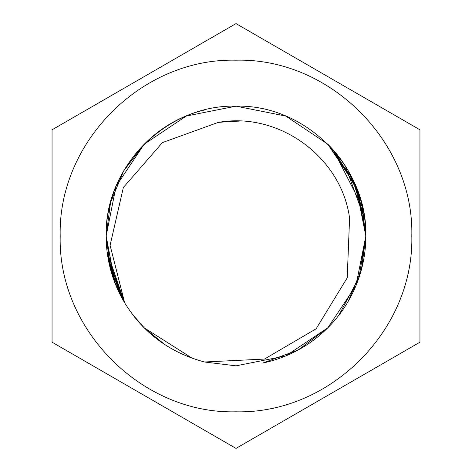 <?xml version="1.0" encoding="UTF-8"?>
<svg xmlns="http://www.w3.org/2000/svg" width="472" height="472" viewBox="0 0 472 472"><rect width="100%" height="100%" fill="white"/><g stroke="black" fill="none" stroke-linecap="round" stroke-linejoin="round"><path stroke-width="0.71" d="M355.959 285.69L365.841 236L355.959 186.31L327.81 144.19A129.841 129.841 0 0 1 262.792 363.051L298.115 350.023L327.81 327.81L355.959 285.69L365.841 236L355.959 186.31L327.81 144.19L285.69 116.041L236 106.159L186.31 116.041L144.19 144.19L123.652 170.911L110.531 202.582L106.159 236L110.772 270.32L124.596 302.699A129.841 129.841 0 0 1 106.159 236L114.637 282.156L106.159 236L110.531 269.418L124.596 302.699L115.192 283.583M164.698 344.513A129.841 129.841 0 0 1 131.847 313.532L144.19 327.81L164.698 344.513L144.19 327.81L131.847 313.532L144.19 327.81L164.698 344.513L144.19 327.81L131.847 313.532L144.19 327.81L164.698 344.513M236 60.198C329.904 57.743 414.174 142.066 411.802 235.882C414.156 329.887 330.288 414.103 236 411.802C142.096 414.257 57.826 329.934 60.198 236.118C57.844 142.113 141.712 57.897 236 60.198M52.056 342.2L236 448.4L419.944 342.2L419.944 129.8L236 23.6L52.056 129.8L52.056 342.2M262.792 363.051L298.115 350.023L327.81 327.81L355.959 285.69L365.841 236L361.469 269.418L348.348 301.089L361.469 269.418L365.841 236L358.986 277.636L338.861 315.237L358.986 277.636L365.841 236L355.959 285.69L327.81 327.81L298.115 350.023L262.792 363.051L298.115 350.023L327.81 327.81L355.959 285.69L365.841 236L355.959 186.31L327.81 144.19L285.69 116.041L236 106.159L186.31 116.041L144.19 144.19L116.041 186.31L106.159 236L110.531 269.418L123.652 301.089L110.531 269.418L106.159 236L110.772 270.32L124.596 302.699L110.772 270.32L106.159 236L110.531 269.418L123.652 301.089L107.887 257.122M107.126 251.824L124.596 302.699L114.596 282.049L124.596 302.699L108.601 261.087M131.847 313.532L144.19 327.81L192.269 358.254L144.19 327.81L131.847 313.532L144.19 327.81L192.269 358.254L144.19 327.81L131.847 313.532L144.19 327.81L192.269 358.254L144.19 327.81L131.847 313.532L144.19 327.81L131.847 313.532L144.19 327.81L131.847 313.532L137.045 320.063M338.861 315.237L358.986 277.636L365.841 236C367.658 166.663 305.337 104.341 236 106.159C166.663 104.341 104.341 166.663 106.159 236L115.068 283.265L108.088 258.296M107.315 253.287L114.637 282.156L106.159 236C106.182 259.588 112.36 281.873 124.685 302.859C143.5 333.126 170.126 352.838 204.565 361.989L264.45 359.074L316.104 328.813L347.215 277.866L349.581 218.2C341.468 157.093 278.828 111.457 218.2 122.419L162.397 142.615L123.375 187.467L110.088 245.281L124.685 302.859M335.338 152.385L358.036 191.661L365.841 236L361.469 202.582L348.348 170.911L361.469 202.582L365.841 236L355.959 186.31L327.81 144.19L355.959 186.31L365.841 236L355.959 285.69L327.81 327.81L285.69 355.959L236 365.841L204.742 362.024L236 365.841L285.69 355.959L327.81 327.81L355.959 285.69L365.841 236L355.959 285.69L327.81 327.81L285.69 355.959L236 365.841L204.742 362.024L236 365.841L285.69 355.959L327.81 327.81L355.959 285.69L365.841 236L355.959 285.69L327.81 327.81L285.69 355.959L236 365.841L204.742 362.024L236 365.841L285.69 355.959L327.81 327.81L355.959 285.69L365.841 236L355.959 186.31L327.81 144.19L285.69 116.041L236 106.159L186.31 116.041L144.19 144.19L123.652 170.911M362.673 207.497L333.397 150.137M345.38 166.038L364.762 219.291L352.407 178.475L327.81 144.19L355.959 186.31L365.841 236L357.322 189.738L332.719 149.37M116.041 186.31L106.159 236L114.637 282.156L106.159 236C104.341 166.663 166.663 104.341 236 106.159C305.337 104.341 367.658 166.663 365.841 236C367.658 166.663 305.337 104.341 236 106.159C166.663 104.341 104.341 166.663 106.159 236C104.341 166.663 166.663 104.341 236 106.159C305.337 104.341 367.658 166.663 365.841 236M115.546 284.468L124.596 302.699M239.611 121.092L221.74 121.923M205.332 109.817C147.842 122.803 105.474 177.791 106.159 236M236.053 121.033L218.394 122.39"/></g></svg>
